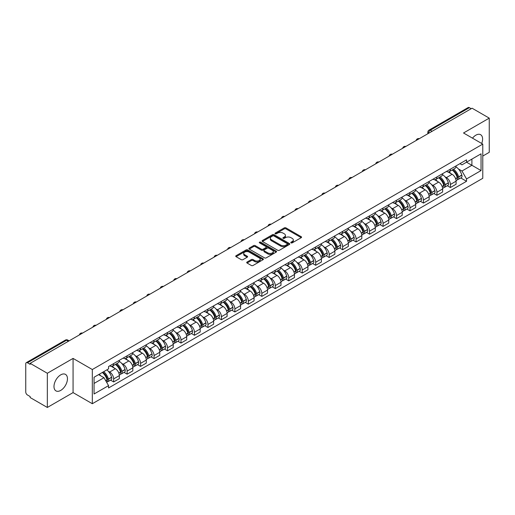<?xml version="1.0" encoding="UTF-8"?>
<svg xmlns="http://www.w3.org/2000/svg" width="515" height="515" viewBox="0 0 515 515"><rect width="100%" height="100%" fill="white"/><g stroke="black" fill="none" stroke-linecap="round" stroke-linejoin="round"><path stroke-width="0.77" d="M291.026 242.868A0.837 0.483 0 0 0 292.211 242.868L301.217 237.673A1.197 0.689 0 0 0 301.571 237.183A1.197 0.689 0 0 0 301.217 236.694L285.96 227.881A1.197 0.689 0 0 0 284.267 227.881L275.261 233.083A0.837 0.483 0 0 0 275.016 233.424A0.837 0.483 0 0 0 275.261 233.765A0.837 0.483 0 0 0 276.446 233.765L277.611 233.095A3.837 2.215 0 0 1 283.038 233.095L284.312 233.829A3.837 2.215 0 0 1 285.432 235.394A3.837 2.215 0 0 1 284.312 236.958L283.147 237.634A0.837 0.483 0 0 0 282.896 237.975A0.837 0.483 0 0 0 283.147 238.316A0.837 0.483 0 0 0 284.332 238.316L285.497 237.647A3.837 2.215 0 0 1 290.917 237.647L292.192 238.381A3.837 2.215 0 0 1 293.312 239.945A3.837 2.215 0 0 1 292.192 241.509L291.026 242.185A0.837 0.483 0 0 0 290.782 242.526A0.837 0.483 0 0 0 291.026 242.868L291.026 242.185M60.718 390.415A9.528 5.498 120 0 0 66.944 382.021A9.528 5.498 120 0 0 65.482 374.386A9.528 5.498 120 0 0 60.718 374.862A9.528 5.498 120 0 0 54.5 383.25A9.528 5.498 120 0 0 55.955 390.885A9.528 5.498 120 0 0 60.718 390.415M481.699 143.479A9.528 5.498 120 0 0 480.63 134.705A9.528 5.498 120 0 0 475.866 135.175A9.528 5.498 120 0 0 472.5 138.168M247.058 262.038A1.197 0.689 0 0 0 246.711 262.528A1.197 0.689 0 0 0 247.058 263.017L251.339 265.489A1.197 0.689 0 0 0 253.032 265.489L263.036 259.715A1.197 0.689 0 0 0 263.39 259.225A1.197 0.689 0 0 0 263.036 258.736L247.779 249.93A1.197 0.689 0 0 0 246.086 249.93L236.082 255.704A1.197 0.689 0 0 0 235.735 256.193A1.197 0.689 0 0 0 236.082 256.682L241.252 259.663A1.197 0.689 0 0 0 242.951 259.663L247.232 257.191A1.197 0.689 0 0 0 247.58 256.702A1.197 0.689 0 0 0 247.232 256.213L244.664 254.732A3.206 1.854 0 0 1 243.724 253.425A3.206 1.854 0 0 1 245.707 251.713A3.206 1.854 0 0 1 249.202 252.118L259.245 257.918A3.206 1.854 0 0 1 260.184 259.225A3.206 1.854 0 0 1 258.202 260.931A3.206 1.854 0 0 1 254.706 260.532L253.032 259.566A1.197 0.689 0 0 0 251.339 259.566L247.058 262.038L247.058 263.017M92.32 369.525L73.066 358.408L47.335 373.266L30.153 363.345L472.068 108.208L489.25 118.128L463.519 132.986L482.774 144.097L92.32 369.525L92.32 403.721L482.774 178.299L482.774 144.097M277.701 250.271A1.197 0.689 0 0 0 279.394 250.271L289.398 244.496A1.197 0.689 0 0 0 289.745 244.007A1.197 0.689 0 0 0 289.398 243.518L274.141 234.711A1.197 0.689 0 0 0 272.441 234.711L262.444 240.486A1.197 0.689 0 0 0 262.09 240.975A1.197 0.689 0 0 0 262.444 241.464L277.701 250.271M259.856 243.048A0.837 0.483 0 0 1 260.706 243.17L260.706 242.172L276.214 251.127A1.197 0.689 0 0 1 276.568 251.616A1.197 0.689 0 0 1 276.214 252.105L266.216 257.88A1.197 0.689 0 0 1 264.517 257.88L249.266 249.073L249.266 248.095A1.197 0.689 0 0 0 248.912 248.584A1.197 0.689 0 0 0 249.266 249.073M249.266 248.095L253.541 245.623A1.197 0.689 0 0 1 255.24 245.623L261.427 249.196A1.197 0.689 0 0 0 263.12 249.196L265.959 247.554A1.197 0.689 0 0 0 266.313 247.065A1.197 0.689 0 0 0 265.959 246.576L259.521 242.855A0.837 0.483 0 0 1 259.27 242.514A0.837 0.483 0 0 1 259.792 242.069A0.837 0.483 0 0 1 260.706 242.172M47.335 373.266L47.335 407.462L30.153 397.541L30.153 396.544L27.475 394.999A2.44 1.41 -120 0 1 25.75 392.012L25.75 363.79A2.44 1.41 -120 0 1 26.259 362.676L65.373 340.093A2.44 1.41 60 0 1 66.59 340.215L27.475 362.798A2.44 1.41 -120 0 0 26.259 362.676M482.774 156.064L489.25 152.324L489.25 118.128M47.335 407.462L73.066 392.604L92.32 403.721M30.153 363.345L30.153 364.343L27.475 362.798M432.091 131.286L430.276 130.244A2.44 1.41 60 0 0 429.053 130.121L468.167 107.538A2.44 1.41 60 0 1 469.39 107.661L430.276 130.244A2.44 1.41 120 0 0 428.551 133.231L428.551 133.334M471.206 108.704L469.39 107.661M450.393 169.178A5.62 3.245 60 0 1 449.235 171.695L454.932 168.405A5.62 3.245 -120 0 0 456.09 165.888M444.986 176.767L446.421 177.598A5.62 3.245 60 0 1 450.393 184.479L456.09 181.19A5.62 3.245 -120 0 0 452.119 174.308L448.044 171.952M456.09 181.19L456.09 184.228L450.393 187.518L447.303 185.735M449.235 171.695A5.62 3.245 60 0 1 446.466 171.444M450.393 184.479L450.393 187.518M436.926 176.954A5.62 3.245 60 0 1 435.761 179.471L441.458 176.182A5.62 3.245 -120 0 0 442.623 173.664M433.836 193.511L436.926 195.294L442.623 192.005L442.623 188.966A5.62 3.245 -120 0 0 438.651 182.085L434.57 179.729M435.761 179.471A5.62 3.245 60 0 1 432.999 179.22M431.519 184.544L432.954 185.374A5.62 3.245 60 0 1 436.926 192.256L436.926 195.294M423.452 184.731A5.62 3.245 60 0 1 422.294 187.248L427.991 183.958A5.62 3.245 -120 0 0 429.156 181.441M420.362 201.288L423.452 203.071L429.156 199.781L429.156 196.743A5.62 3.245 -120 0 0 425.184 189.861L421.103 187.505M422.294 187.248A5.62 3.245 60 0 1 419.525 186.997M418.045 192.327L419.48 193.151A5.62 3.245 60 0 1 423.452 200.032L423.452 203.071M409.985 192.507A5.62 3.245 60 0 1 408.82 195.024L414.524 191.734A5.62 3.245 -120 0 0 415.682 189.217M406.895 209.064L409.985 210.847L415.682 207.558L415.682 204.519A5.62 3.245 -120 0 0 411.71 197.638L407.635 195.288M408.82 195.024A5.62 3.245 60 0 1 406.058 194.773M404.578 200.103L406.013 200.927A5.62 3.245 60 0 1 409.985 207.809L409.985 210.847M396.518 200.284A5.62 3.245 60 0 1 395.353 202.801L401.05 199.511A5.62 3.245 -120 0 0 402.215 196.994M393.428 216.841L396.518 218.624L402.215 215.334L402.215 212.296A5.62 3.245 -120 0 0 398.243 205.414L394.162 203.065M395.353 202.801A5.62 3.245 60 0 1 392.585 202.549M391.104 207.88L392.546 208.704A5.62 3.245 60 0 1 396.518 215.585L396.518 218.624M383.044 208.06A5.62 3.245 60 0 1 381.885 210.577L387.583 207.288A5.62 3.245 -120 0 0 388.741 204.77M379.954 224.617L383.044 226.407L388.741 223.111L388.741 220.072A5.62 3.245 -120 0 0 384.769 213.191L380.694 210.841M381.885 210.577A5.62 3.245 60 0 1 379.117 210.326M377.637 215.656L379.072 216.48A5.62 3.245 60 0 1 383.044 223.362L383.044 226.407M369.577 215.837A5.62 3.245 60 0 1 368.412 218.354L374.109 215.064A5.62 3.245 -120 0 0 375.274 212.547M366.487 232.394L369.577 234.183L375.274 230.887L375.274 227.849A5.62 3.245 -120 0 0 371.302 220.967L367.221 218.618M368.412 218.354A5.62 3.245 60 0 1 365.65 218.103M364.169 223.433L365.605 224.263A5.62 3.245 60 0 1 369.577 231.138L369.577 234.183M356.103 223.613A5.62 3.245 60 0 1 354.944 226.136L360.642 222.841A5.62 3.245 -120 0 0 361.807 220.323M353.013 240.17L356.103 241.96L361.807 238.67L361.807 235.625A5.62 3.245 -120 0 0 357.835 228.744L353.754 226.394M354.944 226.136A5.62 3.245 60 0 1 352.176 225.879M350.696 231.209L352.131 232.04A5.62 3.245 60 0 1 356.103 238.915L356.103 241.96M342.636 231.39A5.62 3.245 60 0 1 341.471 233.913L347.174 230.617A5.62 3.245 -120 0 0 348.333 228.1M339.546 247.947L342.636 249.736L348.333 246.447L348.333 243.402A5.62 3.245 -120 0 0 344.361 236.527L340.286 234.171M341.471 233.913A5.62 3.245 60 0 1 338.709 233.655M337.228 238.986L338.664 239.816A5.62 3.245 60 0 1 342.636 246.691L342.636 249.736M329.169 239.166A5.62 3.245 60 0 1 328.004 241.69L333.701 238.4A5.62 3.245 -120 0 0 334.866 235.876M326.079 255.73L329.169 257.513L334.866 254.223L334.866 251.178A5.62 3.245 -120 0 0 330.894 244.303L326.813 241.947M328.004 241.69A5.62 3.245 60 0 1 325.235 241.432M323.755 246.762L325.197 247.593A5.62 3.245 60 0 1 329.169 254.468L329.169 257.513M315.695 246.943A5.62 3.245 60 0 1 314.536 249.466L320.233 246.176A5.62 3.245 -120 0 0 321.392 243.653M312.605 263.506L315.695 265.289L321.392 262L321.392 258.955A5.62 3.245 -120 0 0 317.42 252.08L313.345 249.724M314.536 249.466A5.62 3.245 60 0 1 311.768 249.209M310.288 254.539L311.723 255.369A5.62 3.245 60 0 1 315.695 262.244L315.695 265.289M302.228 254.719A5.62 3.245 60 0 1 301.063 257.243L306.76 253.953A5.62 3.245 -120 0 0 307.925 251.429M299.138 271.283L302.228 273.066L307.925 269.776L307.925 266.731A5.62 3.245 -120 0 0 303.953 259.856L299.872 257.5M301.063 257.243A5.62 3.245 60 0 1 298.301 256.985M296.82 262.315L298.256 263.146A5.62 3.245 60 0 1 302.228 270.021L302.228 273.066M288.754 262.495A5.62 3.245 60 0 1 287.595 265.019L293.293 261.729A5.62 3.245 -120 0 0 294.458 259.206M285.664 279.059L288.754 280.842L294.458 277.553L294.458 274.508A5.62 3.245 -120 0 0 290.486 267.633L286.404 265.276M287.595 265.019A5.62 3.245 60 0 1 284.827 264.762M283.347 270.092L284.782 270.922A5.62 3.245 60 0 1 288.754 277.797L288.754 280.842M275.287 270.272A5.62 3.245 60 0 1 274.122 272.796L279.825 269.506A5.62 3.245 -120 0 0 280.984 266.982M272.197 286.836L275.287 288.619L280.984 285.329L280.984 282.284A5.62 3.245 -120 0 0 277.012 275.409L272.937 273.053M274.122 272.796A5.62 3.245 60 0 1 271.36 272.538M269.879 277.868L271.315 278.699A5.62 3.245 60 0 1 275.287 285.574L275.287 288.619M261.82 278.049A5.62 3.245 60 0 1 260.654 280.572L266.352 277.282A5.62 3.245 -120 0 0 267.517 274.759M258.73 294.612L261.82 296.395L267.517 293.106L267.517 290.061A5.62 3.245 -120 0 0 263.545 283.186L259.463 280.83M260.654 280.572A5.62 3.245 60 0 1 257.886 280.315M256.406 285.645L257.848 286.475A5.62 3.245 60 0 1 261.82 293.35L261.82 296.395M248.346 285.825A5.62 3.245 60 0 1 247.187 288.349L252.884 285.059A5.62 3.245 -120 0 0 254.043 282.535M245.256 302.389L248.346 304.172L254.043 300.882L254.043 297.837A5.62 3.245 -120 0 0 250.071 290.962L245.996 288.606M247.187 288.349A5.62 3.245 60 0 1 244.419 288.091M242.938 293.421L244.374 294.252A5.62 3.245 60 0 1 248.346 301.133L248.346 304.172M234.879 293.601A5.62 3.245 60 0 1 233.713 296.125L239.411 292.835A5.62 3.245 -120 0 0 240.576 290.312M231.789 310.165L234.879 311.948L240.576 308.659L240.576 305.614A5.62 3.245 -120 0 0 236.604 298.739L232.523 296.382M233.713 296.125A5.62 3.245 60 0 1 230.952 295.868M229.471 301.198L230.907 302.028A5.62 3.245 60 0 1 234.879 308.91L234.879 311.948M221.405 301.378A5.62 3.245 60 0 1 220.246 303.901L225.943 300.612A5.62 3.245 -120 0 0 227.109 298.088M218.315 317.942L221.405 319.725L227.109 316.435L227.109 313.39A5.62 3.245 -120 0 0 223.137 306.515L219.055 304.159M220.246 303.901A5.62 3.245 60 0 1 217.478 303.65M215.997 308.974L217.433 309.805A5.62 3.245 60 0 1 221.405 316.686L221.405 319.725M207.938 309.155A5.62 3.245 60 0 1 206.773 311.678L212.476 308.388A5.62 3.245 -120 0 0 213.635 305.865M204.848 325.718L207.938 327.501L213.635 324.212L213.635 321.173A5.62 3.245 -120 0 0 209.663 314.292L205.588 311.936M206.773 311.678A5.62 3.245 60 0 1 204.011 311.427M202.53 316.751L203.966 317.581A5.62 3.245 60 0 1 207.938 324.463L207.938 327.501M194.47 316.931A5.62 3.245 60 0 1 193.305 319.455L199.002 316.165A5.62 3.245 -120 0 0 200.168 313.641M191.38 333.495L194.47 335.278L200.168 331.988L200.168 328.95A5.62 3.245 -120 0 0 196.196 322.068L192.114 319.712M193.305 319.455A5.62 3.245 60 0 1 190.537 319.203M189.057 324.527L190.499 325.358A5.62 3.245 60 0 1 194.47 332.239L194.47 335.278M180.997 324.707A5.62 3.245 60 0 1 179.838 327.231L185.535 323.941A5.62 3.245 -120 0 0 186.694 321.418M177.907 341.271L180.997 343.054L186.694 339.765L186.694 336.726A5.62 3.245 -120 0 0 182.728 329.845L178.647 327.489M179.838 327.231A5.62 3.245 60 0 1 177.07 326.98M175.589 332.304L177.025 333.134A5.62 3.245 60 0 1 180.997 340.016L180.997 343.054M167.53 332.484A5.62 3.245 60 0 1 166.364 335.007L172.061 331.718A5.62 3.245 -120 0 0 173.227 329.194M164.44 349.048L167.53 350.831L173.227 347.541L173.227 344.503A5.62 3.245 -120 0 0 169.255 337.621L165.173 335.265M166.364 335.007A5.62 3.245 60 0 1 163.603 334.756M162.122 340.08L163.558 340.911A5.62 3.245 60 0 1 167.53 347.792L167.53 350.831M154.056 340.26A5.62 3.245 60 0 1 152.897 342.784L158.594 339.494A5.62 3.245 -120 0 0 159.759 336.971M150.966 356.824L154.056 358.607L159.759 355.318L159.759 352.279A5.62 3.245 -120 0 0 155.788 345.398L151.706 343.042M152.897 342.784A5.62 3.245 60 0 1 150.129 342.533M148.648 347.857L150.084 348.687A5.62 3.245 60 0 1 154.056 355.569L154.056 358.607M140.589 348.037A5.62 3.245 60 0 1 139.423 350.56L145.127 347.271A5.62 3.245 -120 0 0 146.286 344.747M137.499 364.601L140.589 366.384L146.286 363.094L146.286 360.056A5.62 3.245 -120 0 0 142.314 353.174L138.239 350.818M139.423 350.56A5.62 3.245 60 0 1 136.662 350.309M135.181 355.633L136.617 356.464A5.62 3.245 60 0 1 140.589 363.345L140.589 366.384M127.121 355.814A5.62 3.245 60 0 1 125.956 358.337L131.653 355.047A5.62 3.245 -120 0 0 132.819 352.524M124.031 372.377L127.121 374.16L132.819 370.871L132.819 367.832A5.62 3.245 -120 0 0 128.847 360.951L124.765 358.594M125.956 358.337A5.62 3.245 60 0 1 123.188 358.086M121.707 363.41L123.149 364.24A5.62 3.245 60 0 1 127.121 371.122L127.121 374.16M113.648 363.59A5.62 3.245 60 0 1 112.489 366.114L118.186 362.824A5.62 3.245 -120 0 0 119.345 360.3M110.558 380.154L113.648 381.937L119.345 378.647L119.345 375.609A5.62 3.245 -120 0 0 115.379 368.727L111.298 366.371M112.489 366.114A5.62 3.245 60 0 1 109.721 365.862M108.24 371.186L109.676 372.017A5.62 3.245 60 0 1 113.648 378.898L113.648 381.937M459.934 163.667L461.968 164.839L481.049 153.818L471.894 159.103L471.894 165.289L461.968 171.019L458.453 168.991M94.052 383.437L103.979 377.701L108.556 385.626L94.052 394.001L94.052 377.25L108.556 368.875L108.556 366.532L466.539 159.85L466.539 162.193L481.049 170.568L466.539 178.943L461.968 171.019M481.049 153.818L481.049 170.568M108.556 385.626L108.556 387.969L466.539 181.286L466.539 178.943M73.066 358.408L73.066 392.604M103.979 377.701L98.623 374.611M460.777 177.958L466.539 181.286M291.361 242.99L292.192 242.507A3.837 2.215 0 0 0 293.312 240.943L293.312 239.945M285.432 235.394L285.432 236.391A3.837 2.215 0 0 1 284.312 237.956L283.482 238.439M301.217 236.694L301.217 237.673L285.96 228.879A1.197 0.689 0 0 0 284.267 228.879L275.596 233.887M289.379 244.503L274.141 235.709A1.197 0.689 0 0 0 272.441 235.709L262.457 241.471L262.444 240.486M287.273 244.348A0.837 0.483 0 0 0 287.524 244.007A0.837 0.483 0 0 0 287.273 243.666L273.883 235.934A0.837 0.483 0 0 0 272.699 235.934L271.469 236.643A3.837 2.215 0 0 0 270.343 238.207A3.837 2.215 0 0 0 271.469 239.771L280.624 245.056A3.837 2.215 0 0 0 286.044 245.056L287.273 244.348L287.273 245.346A0.837 0.483 0 0 0 287.524 245.005L287.524 244.007M270.343 238.207L270.343 239.205A3.837 2.215 0 0 0 271.469 240.769L271.469 239.771M287.273 245.346L286.044 246.054A3.837 2.215 0 0 1 280.624 246.054L271.469 240.769M249.279 249.08L253.541 246.621L253.541 245.623M266.313 247.065L266.313 248.063A1.197 0.689 0 0 1 265.959 248.552L263.12 250.187A1.197 0.689 0 0 1 261.427 250.187L255.24 246.621A1.197 0.689 0 0 0 253.541 246.621M260.706 243.17L276.201 252.112M267.845 252.897A3.206 1.854 0 0 0 271.341 253.303A3.206 1.854 0 0 0 273.317 251.59A3.206 1.854 0 0 0 272.384 250.284L268.843 248.236A1.197 0.689 0 0 0 267.15 248.236L264.304 249.878A1.197 0.689 0 0 0 263.957 250.367A1.197 0.689 0 0 0 264.304 250.857L267.845 252.897L267.845 253.895A3.206 1.854 0 0 0 271.341 254.301A3.206 1.854 0 0 0 273.317 252.588L273.317 251.59M263.957 250.367L263.957 251.365A1.197 0.689 0 0 0 264.304 251.854L264.304 250.857M267.845 253.895L264.304 251.854M260.184 259.225L260.184 260.223A3.206 1.854 0 0 1 258.202 261.929A3.206 1.854 0 0 1 254.706 261.53L253.032 260.564A1.197 0.689 0 0 0 251.339 260.564L247.078 263.023M243.724 253.425L243.724 254.423A3.206 1.854 0 0 0 244.664 255.73L244.664 254.732M247.213 257.204L244.664 255.73M263.036 258.736L263.036 259.715L247.779 250.927A1.197 0.689 0 0 0 246.086 250.927L236.102 256.689L236.082 255.704M452.518 169.802A7.693 4.442 60 0 1 452.556 169.821A7.693 4.442 60 0 1 457.616 176.729L457.661 176.883A1.494 0.863 60 0 1 457.423 178.061A1.494 0.863 60 0 1 457.391 178.081M452.176 169.995A9.283 5.356 60 0 1 457.275 177.649L457.326 177.81A3.084 1.783 60 0 1 456.837 180.231L456.071 180.675M457.365 179.548A3.084 1.783 -120 0 0 458.215 179.432A3.084 1.783 -120 0 0 458.704 177.012L458.659 176.857A9.283 5.356 -120 0 0 453.56 169.197M455.975 166.873A9.283 5.356 60 0 1 461.813 175.036L461.858 175.197A3.084 1.783 60 0 1 461.369 177.617L458.215 179.432M449.016 171.804A9.283 5.356 60 0 1 450.953 173.632M455.466 173.645L456.644 174.328M439.044 177.578A7.693 4.442 60 0 1 439.083 177.598A7.693 4.442 60 0 1 444.142 184.505L444.194 184.66A1.494 0.863 60 0 1 443.956 185.838A1.494 0.863 60 0 1 443.924 185.857M438.709 177.772A9.283 5.356 60 0 1 443.808 185.432L443.853 185.587A3.084 1.783 60 0 1 443.364 188.007L442.597 188.451M443.891 187.325A3.084 1.783 -120 0 0 444.748 187.209A3.084 1.783 -120 0 0 445.237 184.788L445.192 184.634A9.283 5.356 -120 0 0 440.087 176.973M442.507 174.649A9.283 5.356 60 0 1 448.34 182.812L448.385 182.973A3.084 1.783 60 0 1 447.902 185.394L444.748 187.209M435.542 179.581A9.283 5.356 60 0 1 437.48 181.409M441.992 181.422L443.177 182.104M425.577 185.355A7.693 4.442 60 0 1 425.615 185.374A7.693 4.442 60 0 1 430.675 192.282L430.72 192.436A1.494 0.863 60 0 1 430.482 193.614A1.494 0.863 60 0 1 430.45 193.634M425.236 185.548A9.283 5.356 60 0 1 430.34 193.209L430.385 193.363A3.084 1.783 60 0 1 429.896 195.784L429.13 196.228M430.424 195.101A3.084 1.783 -120 0 0 431.28 194.985A3.084 1.783 -120 0 0 431.763 192.565L431.718 192.41A9.283 5.356 -120 0 0 426.62 184.75M429.04 182.426A9.283 5.356 60 0 1 434.872 190.589L434.918 190.75A3.084 1.783 60 0 1 434.428 193.17L431.28 194.985M422.075 187.357A9.283 5.356 60 0 1 424.012 189.185M428.525 189.198L429.71 189.881M412.103 193.131A7.693 4.442 60 0 1 412.142 193.151A7.693 4.442 60 0 1 417.208 200.058L417.253 200.219A1.494 0.863 60 0 1 417.015 201.391A1.494 0.863 60 0 1 416.983 201.41M411.768 193.325A9.283 5.356 60 0 1 416.867 200.985L416.912 201.14A3.084 1.783 60 0 1 416.429 203.56L415.663 204.004M416.957 202.878A3.084 1.783 -120 0 0 417.807 202.768A3.084 1.783 -120 0 0 418.296 200.341L418.251 200.187A9.283 5.356 -120 0 0 413.152 192.526M415.566 190.202A9.283 5.356 60 0 1 421.399 198.365L421.45 198.526A3.084 1.783 60 0 1 420.961 200.947L417.807 202.768M408.601 195.134A9.283 5.356 60 0 1 410.539 196.962M415.051 196.975L416.236 197.657M398.636 200.908A7.693 4.442 60 0 1 398.674 200.927A7.693 4.442 60 0 1 403.734 207.835L403.779 207.996A1.494 0.863 60 0 1 403.548 209.167A1.494 0.863 60 0 1 403.509 209.187M398.301 201.101A9.283 5.356 60 0 1 403.4 208.762L403.445 208.916A3.084 1.783 60 0 1 402.955 211.337L402.189 211.781M403.483 210.661A3.084 1.783 -120 0 0 404.339 210.545A3.084 1.783 -120 0 0 404.829 208.118L404.784 207.963A9.283 5.356 -120 0 0 399.679 200.303M402.099 197.979A9.283 5.356 60 0 1 407.931 206.142L407.977 206.303A3.084 1.783 60 0 1 407.487 208.723L404.339 210.545M395.134 202.91A9.283 5.356 60 0 1 397.071 204.738M401.584 204.751L402.769 205.434M385.169 208.684A7.693 4.442 60 0 1 385.207 208.704A7.693 4.442 60 0 1 390.267 215.611L390.312 215.772A1.494 0.863 60 0 1 390.074 216.944A1.494 0.863 60 0 1 390.042 216.963M384.827 208.878A9.283 5.356 60 0 1 389.932 216.538L389.977 216.693A3.084 1.783 60 0 1 389.488 219.113L388.722 219.557M390.016 218.437A3.084 1.783 -120 0 0 390.866 218.321A3.084 1.783 -120 0 0 391.355 215.901L391.31 215.74A9.283 5.356 -120 0 0 386.211 208.079M388.625 205.755A9.283 5.356 60 0 1 394.464 213.918L394.509 214.079A3.084 1.783 60 0 1 394.02 216.5L390.866 218.321M381.667 210.686A9.283 5.356 60 0 1 383.604 212.515M388.117 212.528L389.295 213.216M371.695 216.461A7.693 4.442 60 0 1 371.733 216.48A7.693 4.442 60 0 1 376.793 223.388L376.845 223.549A1.494 0.863 60 0 1 376.607 224.72A1.494 0.863 60 0 1 376.574 224.74M371.36 216.654A9.283 5.356 60 0 1 376.459 224.315L376.504 224.469A3.084 1.783 60 0 1 376.014 226.896L375.248 227.334M376.542 226.214A3.084 1.783 -120 0 0 377.398 226.098A3.084 1.783 -120 0 0 377.888 223.677L377.843 223.516A9.283 5.356 -120 0 0 372.738 215.856M375.158 213.532A9.283 5.356 60 0 1 380.991 221.695L381.036 221.856A3.084 1.783 60 0 1 380.553 224.276L377.398 226.098M368.193 218.463A9.283 5.356 60 0 1 370.131 220.291M374.643 220.304L375.828 220.993M358.228 224.237A7.693 4.442 60 0 1 358.266 224.263A7.693 4.442 60 0 1 363.326 231.164L363.371 231.325A1.494 0.863 60 0 1 363.133 232.497A1.494 0.863 60 0 1 363.101 232.516M357.886 224.431A9.283 5.356 60 0 1 362.991 232.091L363.036 232.246A3.084 1.783 60 0 1 362.547 234.673L361.781 235.11M363.075 233.99A3.084 1.783 -120 0 0 363.931 233.874A3.084 1.783 -120 0 0 364.414 231.454L364.369 231.293A9.283 5.356 -120 0 0 359.27 223.632M361.691 221.308A9.283 5.356 60 0 1 367.523 229.471L367.568 229.632A3.084 1.783 60 0 1 367.079 232.053L363.931 233.874M354.726 226.24A9.283 5.356 60 0 1 356.663 228.068M361.176 228.081L362.36 228.769M344.754 232.014A7.693 4.442 60 0 1 344.793 232.04A7.693 4.442 60 0 1 349.859 238.941L349.904 239.102A1.494 0.863 60 0 1 349.666 240.273A1.494 0.863 60 0 1 349.634 240.293M344.419 232.207A9.283 5.356 60 0 1 349.518 239.868L349.563 240.029A3.084 1.783 60 0 1 349.08 242.449L348.314 242.887M349.608 241.767A3.084 1.783 -120 0 0 350.457 241.651A3.084 1.783 -120 0 0 350.947 239.23L350.902 239.069A9.283 5.356 -120 0 0 345.803 231.409M348.217 229.085A9.283 5.356 60 0 1 354.05 237.248L354.101 237.409A3.084 1.783 60 0 1 353.612 239.829L350.457 241.651M341.252 234.016A9.283 5.356 60 0 1 343.19 235.851M347.702 235.864L348.887 236.546M331.287 239.79A7.693 4.442 60 0 1 331.325 239.816A7.693 4.442 60 0 1 336.385 246.717L336.43 246.878A1.494 0.863 60 0 1 336.198 248.05A1.494 0.863 60 0 1 336.16 248.069M330.952 239.984A9.283 5.356 60 0 1 336.05 247.644L336.095 247.805A3.084 1.783 60 0 1 335.606 250.226L334.84 250.663M336.134 249.543A3.084 1.783 -120 0 0 336.99 249.427A3.084 1.783 -120 0 0 337.48 247.007L337.434 246.846A9.283 5.356 -120 0 0 332.33 239.185M334.75 236.861A9.283 5.356 60 0 1 340.582 245.024L340.627 245.185A3.084 1.783 60 0 1 340.138 247.606L336.99 249.427M327.785 241.793A9.283 5.356 60 0 1 329.722 243.627M334.235 243.64L335.42 244.322M317.819 247.567A7.693 4.442 60 0 1 317.858 247.593A7.693 4.442 60 0 1 322.918 254.494L322.963 254.655A1.494 0.863 60 0 1 322.725 255.826A1.494 0.863 60 0 1 322.693 255.846M317.478 247.76A9.283 5.356 60 0 1 322.583 255.421L322.628 255.582A3.084 1.783 60 0 1 322.139 258.002L321.373 258.44M322.667 257.32A3.084 1.783 -120 0 0 323.517 257.204A3.084 1.783 -120 0 0 324.006 254.783L323.961 254.622A9.283 5.356 -120 0 0 318.862 246.962M321.276 244.638A9.283 5.356 60 0 1 327.115 252.801L327.16 252.962A3.084 1.783 60 0 1 326.671 255.382L323.517 257.204M314.317 249.569A9.283 5.356 60 0 1 316.255 251.404M320.768 251.417L321.946 252.099M304.346 255.343A7.693 4.442 60 0 1 304.384 255.369A7.693 4.442 60 0 1 309.444 262.27L309.496 262.431A1.494 0.863 60 0 1 309.257 263.603A1.494 0.863 60 0 1 309.225 263.622M304.011 255.537A9.283 5.356 60 0 1 309.109 263.197L309.155 263.358A3.084 1.783 60 0 1 308.665 265.779L307.899 266.216M309.193 265.096A3.084 1.783 -120 0 0 310.049 264.98A3.084 1.783 -120 0 0 310.539 262.56L310.494 262.399A9.283 5.356 -120 0 0 305.389 254.738M307.809 252.414A9.283 5.356 60 0 1 313.641 260.577L313.687 260.738A3.084 1.783 60 0 1 313.204 263.159L310.049 264.98M300.844 257.346A9.283 5.356 60 0 1 302.781 259.18M307.294 259.193L308.479 259.875M290.878 263.12A7.693 4.442 60 0 1 290.917 263.146A7.693 4.442 60 0 1 295.977 270.047L296.022 270.208A1.494 0.863 60 0 1 295.784 271.379A1.494 0.863 60 0 1 295.752 271.399M290.537 263.313A9.283 5.356 60 0 1 295.642 270.974L295.687 271.135A3.084 1.783 60 0 1 295.198 273.555L294.432 273.993M295.726 272.873A3.084 1.783 -120 0 0 296.582 272.757A3.084 1.783 -120 0 0 297.065 270.336L297.02 270.175A9.283 5.356 -120 0 0 291.921 262.521M294.342 260.191A9.283 5.356 60 0 1 300.174 268.354L300.219 268.515A3.084 1.783 60 0 1 299.73 270.935L296.582 272.757M287.376 265.122A9.283 5.356 60 0 1 289.314 266.957M293.827 266.97L295.011 267.652M277.405 270.896A7.693 4.442 60 0 1 277.443 270.922A7.693 4.442 60 0 1 282.51 277.823L282.555 277.984A1.494 0.863 60 0 1 282.317 279.156A1.494 0.863 60 0 1 282.284 279.175M277.07 271.09A9.283 5.356 60 0 1 282.168 278.75L282.214 278.911A3.084 1.783 60 0 1 281.731 281.332L280.965 281.776M282.259 280.649A3.084 1.783 -120 0 0 283.108 280.533A3.084 1.783 -120 0 0 283.598 278.113L283.553 277.952A9.283 5.356 -120 0 0 278.454 270.298M280.868 267.967A9.283 5.356 60 0 1 286.701 276.13L286.752 276.291A3.084 1.783 60 0 1 286.263 278.712L283.108 280.533M273.903 272.905A9.283 5.356 60 0 1 275.84 274.733M280.353 274.746L281.538 275.428M263.938 278.673A7.693 4.442 60 0 1 263.976 278.699A7.693 4.442 60 0 1 269.036 285.6L269.081 285.761A1.494 0.863 60 0 1 268.849 286.932A1.494 0.863 60 0 1 268.811 286.952M263.603 278.873A9.283 5.356 60 0 1 268.701 286.527L268.746 286.688A3.084 1.783 60 0 1 268.257 289.108L267.491 289.552M268.785 288.426A3.084 1.783 -120 0 0 269.641 288.31A3.084 1.783 -120 0 0 270.13 285.889L270.085 285.728A9.283 5.356 -120 0 0 264.98 278.074M267.401 275.744A9.283 5.356 60 0 1 273.233 283.907L273.278 284.068A3.084 1.783 60 0 1 272.789 286.488L269.641 288.31M260.436 280.681A9.283 5.356 60 0 1 262.373 282.51M266.886 282.523L268.07 283.205M250.47 286.449A7.693 4.442 60 0 1 250.509 286.475A7.693 4.442 60 0 1 255.569 293.376L255.614 293.537A1.494 0.863 60 0 1 255.376 294.709A1.494 0.863 60 0 1 255.343 294.728M250.129 286.649A9.283 5.356 60 0 1 255.234 294.303L255.279 294.464A3.084 1.783 60 0 1 254.79 296.885L254.024 297.329M255.318 296.202A3.084 1.783 -120 0 0 256.174 296.086A3.084 1.783 -120 0 0 256.657 293.666L256.612 293.505A9.283 5.356 -120 0 0 251.513 285.851M253.927 283.52A9.283 5.356 60 0 1 259.766 291.683L259.811 291.844A3.084 1.783 60 0 1 259.322 294.265L256.174 296.086M246.968 288.458A9.283 5.356 60 0 1 248.906 290.286M253.419 290.299L254.597 290.981M236.997 294.226A7.693 4.442 60 0 1 237.035 294.252A7.693 4.442 60 0 1 242.095 301.153L242.147 301.314A1.494 0.863 60 0 1 241.908 302.485A1.494 0.863 60 0 1 241.876 302.505M236.662 294.426A9.283 5.356 60 0 1 241.76 302.08L241.805 302.241A3.084 1.783 60 0 1 241.316 304.661L240.55 305.105M241.844 303.979A3.084 1.783 -120 0 0 242.7 303.863A3.084 1.783 -120 0 0 243.189 301.442L243.144 301.281A9.283 5.356 -120 0 0 238.039 293.627M240.46 291.297A9.283 5.356 60 0 1 246.292 299.46L246.337 299.621A3.084 1.783 60 0 1 245.855 302.041L242.7 303.863M233.495 296.234A9.283 5.356 60 0 1 235.432 298.063M239.945 298.076L241.129 298.758M223.529 302.002A7.693 4.442 60 0 1 223.568 302.028A7.693 4.442 60 0 1 228.628 308.929L228.673 309.09A1.494 0.863 60 0 1 228.435 310.262A1.494 0.863 60 0 1 228.403 310.281M223.188 302.202A9.283 5.356 60 0 1 228.293 309.856L228.338 310.017A3.084 1.783 60 0 1 227.849 312.438L227.083 312.882M228.377 311.755A3.084 1.783 -120 0 0 229.233 311.639A3.084 1.783 -120 0 0 229.716 309.219L229.671 309.058A9.283 5.356 -120 0 0 224.572 301.404M226.993 299.073A9.283 5.356 60 0 1 232.825 307.243L232.87 307.397A3.084 1.783 60 0 1 232.381 309.818L229.233 311.639M220.027 304.011A9.283 5.356 60 0 1 221.965 305.839M226.478 305.852L227.662 306.534M210.056 309.779A7.693 4.442 60 0 1 210.094 309.805A7.693 4.442 60 0 1 215.161 316.706L215.206 316.867A1.494 0.863 60 0 1 214.967 318.038A1.494 0.863 60 0 1 214.935 318.058M209.721 309.978A9.283 5.356 60 0 1 214.819 317.633L214.864 317.794A3.084 1.783 60 0 1 214.382 320.214L213.616 320.658M214.91 319.532A3.084 1.783 -120 0 0 215.759 319.416A3.084 1.783 -120 0 0 216.249 316.995L216.203 316.834A9.283 5.356 -120 0 0 211.105 309.18M213.519 306.85A9.283 5.356 60 0 1 219.351 315.019L219.403 315.174A3.084 1.783 60 0 1 218.914 317.594L215.759 319.416M206.554 311.787A9.283 5.356 60 0 1 208.491 313.616M213.004 313.629L214.189 314.311M196.588 317.562A7.693 4.442 60 0 1 196.627 317.581A7.693 4.442 60 0 1 201.687 324.482L201.732 324.643A1.494 0.863 60 0 1 201.5 325.821A1.494 0.863 60 0 1 201.462 325.834M196.254 317.755A9.283 5.356 60 0 1 201.352 325.409L201.397 325.57A3.084 1.783 60 0 1 200.908 327.991L200.142 328.435M201.436 327.308A3.084 1.783 -120 0 0 202.292 327.192A3.084 1.783 -120 0 0 202.781 324.772L202.736 324.611A9.283 5.356 -120 0 0 197.631 316.957M200.052 314.626A9.283 5.356 60 0 1 205.884 322.796L205.929 322.95A3.084 1.783 60 0 1 205.44 325.371L202.292 327.192M193.086 319.564A9.283 5.356 60 0 1 195.024 321.392M199.537 321.405L200.721 322.087M183.121 325.338A7.693 4.442 60 0 1 183.16 325.358A7.693 4.442 60 0 1 188.22 332.259L188.265 332.42A1.494 0.863 60 0 1 188.026 333.598A1.494 0.863 60 0 1 187.994 333.611M182.78 325.532A9.283 5.356 60 0 1 187.885 333.186L187.93 333.347A3.084 1.783 60 0 1 187.441 335.767L186.675 336.211M187.969 335.085A3.084 1.783 -120 0 0 188.825 334.969A3.084 1.783 -120 0 0 189.308 332.548L189.263 332.387A9.283 5.356 -120 0 0 184.164 324.733M186.578 322.403A9.283 5.356 60 0 1 192.417 330.572L192.462 330.727A3.084 1.783 60 0 1 191.973 333.147L188.825 334.969M179.619 327.34A9.283 5.356 60 0 1 181.557 329.169M186.07 329.182L187.248 329.864M169.647 333.115A7.693 4.442 60 0 1 169.686 333.134A7.693 4.442 60 0 1 174.746 340.035L174.797 340.196A1.494 0.863 60 0 1 174.559 341.374A1.494 0.863 60 0 1 174.527 341.387M169.313 333.308A9.283 5.356 60 0 1 174.411 340.962L174.456 341.123A3.084 1.783 60 0 1 173.967 343.544L173.201 343.988M174.495 342.861A3.084 1.783 -120 0 0 175.351 342.745A3.084 1.783 -120 0 0 175.84 340.325L175.795 340.164A9.283 5.356 -120 0 0 170.69 332.51M173.111 330.179A9.283 5.356 60 0 1 178.943 338.349L178.988 338.503A3.084 1.783 60 0 1 178.505 340.93L175.351 342.745M166.145 335.117A9.283 5.356 60 0 1 168.083 336.945M172.596 336.958L173.78 337.64M156.18 340.891A7.693 4.442 60 0 1 156.219 340.911A7.693 4.442 60 0 1 161.279 347.812L161.324 347.973A1.494 0.863 60 0 1 161.086 349.151A1.494 0.863 60 0 1 161.053 349.164M155.839 341.085A9.283 5.356 60 0 1 160.944 348.739L160.989 348.9A3.084 1.783 60 0 1 160.5 351.32L159.734 351.764M161.028 350.638A3.084 1.783 -120 0 0 161.884 350.522A3.084 1.783 -120 0 0 162.367 348.101L162.322 347.94A9.283 5.356 -120 0 0 157.223 340.286M159.644 337.956A9.283 5.356 60 0 1 165.476 346.125L165.521 346.28A3.084 1.783 60 0 1 165.032 348.707L161.884 350.522M152.678 342.893A9.283 5.356 60 0 1 154.616 344.722M159.129 344.735L160.313 345.417M142.707 348.668A7.693 4.442 60 0 1 142.745 348.687A7.693 4.442 60 0 1 147.811 355.588L147.857 355.749A1.494 0.863 60 0 1 147.618 356.927A1.494 0.863 60 0 1 147.586 356.94M142.372 348.861A9.283 5.356 60 0 1 147.47 356.515L147.515 356.676A3.084 1.783 60 0 1 147.033 359.097L146.266 359.541M147.56 358.414A3.084 1.783 -120 0 0 148.41 358.298A3.084 1.783 -120 0 0 148.899 355.878L148.854 355.717A9.283 5.356 -120 0 0 143.756 348.063M146.17 345.739A9.283 5.356 60 0 1 152.002 353.902L152.054 354.062A3.084 1.783 60 0 1 151.565 356.483L148.41 358.298M139.205 350.67A9.283 5.356 60 0 1 141.142 352.498M145.655 352.511L146.839 353.193M129.239 356.444A7.693 4.442 60 0 1 129.278 356.464A7.693 4.442 60 0 1 134.338 363.365L134.383 363.526A1.494 0.863 60 0 1 134.151 364.704A1.494 0.863 60 0 1 134.112 364.717M128.905 356.638A9.283 5.356 60 0 1 134.003 364.292L134.048 364.453A3.084 1.783 60 0 1 133.559 366.873L132.793 367.317M134.087 366.191A3.084 1.783 -120 0 0 134.943 366.075A3.084 1.783 -120 0 0 135.432 363.654L135.387 363.493A9.283 5.356 -120 0 0 130.282 355.839M132.703 353.515A9.283 5.356 60 0 1 138.535 361.678L138.58 361.839A3.084 1.783 60 0 1 138.091 364.26L134.943 366.075M125.737 358.446A9.283 5.356 60 0 1 127.675 360.275M132.188 360.288L133.372 360.97M115.772 364.221A7.693 4.442 60 0 1 115.811 364.24A7.693 4.442 60 0 1 120.871 371.148L120.916 371.302A1.494 0.863 60 0 1 120.677 372.48A1.494 0.863 60 0 1 120.645 372.5M115.431 364.414A9.283 5.356 60 0 1 120.536 372.068L120.581 372.229A3.084 1.783 60 0 1 120.092 374.65L119.326 375.094M120.619 373.967A3.084 1.783 -120 0 0 121.476 373.851A3.084 1.783 -120 0 0 121.958 371.431L121.913 371.27A9.283 5.356 -120 0 0 116.815 363.616M119.229 361.292A9.283 5.356 60 0 1 125.068 369.455L125.113 369.615A3.084 1.783 60 0 1 124.624 372.036L121.476 373.851M112.27 366.223A9.283 5.356 60 0 1 114.208 368.051M118.72 368.064L119.898 368.746M102.71 372.248A7.693 4.442 60 0 1 107.397 378.924L107.448 379.079A1.494 0.863 60 0 1 107.21 380.257A1.494 0.863 60 0 1 107.178 380.276M102.324 372.474A9.283 5.356 60 0 1 107.062 379.845L107.107 380.006A3.084 1.783 60 0 1 106.682 382.388M107.146 381.744A3.084 1.783 -120 0 0 108.002 381.628A3.084 1.783 -120 0 0 108.491 379.207L108.446 379.053A9.283 5.356 -120 0 0 103.708 371.676M106.856 369.86A9.283 5.356 60 0 1 111.594 377.231L111.639 377.392A3.084 1.783 60 0 1 111.156 379.812L108.002 381.628M99.17 374.296A9.283 5.356 60 0 1 100.734 375.828M105.247 375.841L106.431 376.523M428.635 133.282L428.551 133.231A2.44 1.41 0 0 1 427.836 132.233L427.836 133.745M127.121 371.122L132.819 367.832M140.589 363.345L146.286 360.056M154.056 355.569L159.759 352.279M167.53 347.792L173.227 344.503M180.997 340.016L186.694 336.726M194.47 332.239L200.168 328.95M207.938 324.463L213.635 321.173M221.405 316.686L227.109 313.39M234.879 308.91L240.576 305.614M248.346 301.133L254.043 297.837M261.82 293.35L267.517 290.061M275.287 285.574L280.984 282.284M288.754 277.797L294.458 274.508M302.228 270.021L307.925 266.731M315.695 262.244L321.392 258.955M329.169 254.468L334.866 251.178M342.636 246.691L348.333 243.402M356.103 238.915L361.807 235.625M369.577 231.138L375.274 227.849M383.044 223.362L388.741 220.072M396.518 215.585L402.215 212.296M409.985 207.809L415.682 204.519M423.452 200.032L429.156 196.743M436.926 192.256L442.623 188.966M113.648 378.898L119.345 375.609M109.676 372.017L115.379 368.727M123.149 364.24L128.847 360.951M136.617 356.464L142.314 353.174M150.084 348.687L155.788 345.398M163.558 340.911L169.255 337.621M177.025 333.134L182.728 329.845M190.499 325.358L196.196 322.068M203.966 317.581L209.663 314.292M217.433 309.805L223.137 306.515M230.907 302.028L236.604 298.739M244.374 294.252L250.071 290.962M257.848 286.475L263.545 283.186M271.315 278.699L277.012 275.409M284.782 270.922L290.486 267.633M298.256 263.146L303.953 259.856M311.723 255.369L317.42 252.08M325.197 247.593L330.894 244.303M338.664 239.816L344.361 236.527M352.131 232.04L357.835 228.744M365.605 224.263L371.302 220.967M379.072 216.48L384.769 213.191M392.546 208.704L398.243 205.414M406.013 200.927L411.71 197.638M419.48 193.151L425.184 189.861M432.954 185.374L438.651 182.085M446.421 177.598L452.119 174.308M419.075 138.805A2.44 1.41 120 0 0 417.993 139.423M405.601 146.582A2.44 1.41 120 0 0 404.526 147.2M392.134 154.358A2.44 1.41 120 0 0 391.052 154.976M378.66 162.135A2.44 1.41 120 0 0 377.585 162.759M365.193 169.911A2.44 1.41 120 0 0 364.118 170.536M351.726 177.688A2.44 1.41 120 0 0 350.644 178.312M338.252 185.464A2.44 1.41 120 0 0 337.177 186.089M324.785 193.241A2.44 1.41 120 0 0 323.703 193.865M311.311 201.017A2.44 1.41 120 0 0 310.236 201.642M297.844 208.794A2.44 1.41 120 0 0 296.769 209.418M284.377 216.57A2.44 1.41 120 0 0 283.295 217.195M270.903 224.347A2.44 1.41 120 0 0 269.828 224.971M257.436 232.123A2.44 1.41 120 0 0 256.354 232.748M243.962 239.9A2.44 1.41 120 0 0 242.887 240.524M230.495 247.676A2.44 1.41 120 0 0 229.42 248.301M217.027 255.453A2.44 1.41 120 0 0 215.946 256.077M203.554 263.229A2.44 1.41 120 0 0 202.479 263.854M190.087 271.006A2.44 1.41 120 0 0 189.005 271.63M176.613 278.782A2.44 1.41 120 0 0 175.538 279.407M163.146 286.559A2.44 1.41 120 0 0 162.071 287.183M149.678 294.335A2.44 1.41 120 0 0 148.597 294.96M136.205 302.112A2.44 1.41 120 0 0 135.13 302.736M122.737 309.888A2.44 1.41 120 0 0 121.656 310.513M109.264 317.671A2.44 1.41 120 0 0 108.189 318.289M95.796 325.448A2.44 1.41 120 0 0 94.721 326.066M82.329 333.224A2.44 1.41 120 0 0 81.248 333.842M68.405 341.258L66.59 340.215A2.44 1.41 120 0 1 67.813 340.093A2.44 2.44 0 0 0 65.373 340.093M292.192 242.507L292.192 241.509M283.147 238.316L283.147 237.634M284.312 237.956L284.312 236.958M275.261 233.765L275.261 233.083M284.267 228.879L284.267 227.881M285.96 228.879L285.96 227.881M272.441 235.709L272.441 234.711M274.141 235.709L274.141 234.711M289.398 244.496L289.398 243.518M280.624 246.054L280.624 245.056M286.044 246.054L286.044 245.056M255.24 246.621L255.24 245.623M261.427 250.187L261.427 249.196M263.12 250.187L263.12 249.196M265.959 248.552L265.959 247.554M276.214 252.105L276.214 251.127M251.339 260.564L251.339 259.566M253.032 260.564L253.032 259.566M254.706 261.53L254.706 260.532M247.232 257.191L247.232 256.213M246.086 250.927L246.086 249.93M247.779 250.927L247.779 249.93M455.633 178.789L457.326 177.81M458.704 177.012L461.858 175.197M458.659 176.857L461.813 175.036M455.575 178.634L457.732 177.372M442.166 186.565L443.853 185.587M445.237 184.788L448.385 182.973M445.192 184.634L448.34 182.812M442.108 186.411L444.265 185.155M428.699 194.342L430.385 193.363M431.763 192.565L434.918 190.75M431.718 192.41L434.872 190.589M430.334 193.196L430.798 192.932M428.641 194.187L430.34 193.209M415.225 202.118L416.912 201.14M418.296 200.341L421.45 198.526M418.251 200.187L421.399 198.365M415.167 201.964L417.324 200.708M401.758 209.895L403.445 208.916M404.829 208.118L407.977 206.303M404.784 207.963L407.931 206.142M403.393 208.749L403.857 208.485M401.7 209.74L403.4 208.762M388.284 217.671L389.977 216.693M391.355 215.901L394.509 214.079M391.31 215.74L394.464 213.918M388.226 217.517L390.383 216.261M374.817 225.448L376.504 224.469M377.888 223.677L381.036 221.856M377.843 223.516L380.991 221.695M374.759 225.293L376.916 224.038M361.35 233.224L363.036 232.246M364.414 231.454L367.568 229.632M364.369 231.293L367.523 229.471M362.985 232.078L363.448 231.814M361.292 233.07L362.991 232.091M347.876 241.001L349.563 240.029M350.947 239.23L354.101 237.409M350.902 239.069L354.05 237.248M347.818 240.846L349.975 239.591M334.409 248.777L336.095 247.805M337.48 247.007L340.627 245.185M337.434 246.846L340.582 245.024M336.044 247.631L336.507 247.367M334.351 248.623L336.05 247.644M320.935 256.554L322.628 255.582M324.006 254.783L327.16 252.962M323.961 254.622L327.115 252.801M320.884 256.399L323.034 255.144M307.468 264.33L309.155 263.358M310.539 262.56L313.687 260.738M310.494 262.399L313.641 260.577M307.41 264.176L309.567 262.92M294.001 272.107L295.687 271.135M297.065 270.336L300.219 268.515M297.02 270.175L300.174 268.354M295.636 270.961L296.099 270.697M293.943 271.952L295.642 270.974M280.527 279.883L282.214 278.911M283.598 278.113L286.752 276.291M283.553 277.952L286.701 276.13M280.469 279.729L282.626 278.473M267.06 287.66L268.746 286.688M270.13 285.889L273.278 284.068M270.085 285.728L273.233 283.907M268.695 286.514L269.158 286.25M267.002 287.505L268.701 286.527M253.586 295.436L255.279 294.464M256.657 293.666L259.811 291.844M256.612 293.505L259.766 291.683M255.228 294.29L255.685 294.026M253.535 295.282L255.234 294.303M240.119 303.213L241.805 302.241M243.189 301.442L246.337 299.621M243.144 301.281L246.292 299.46M240.061 303.058L242.217 301.803M226.651 310.989L228.338 310.017M229.716 309.219L232.87 307.397M229.671 309.058L232.825 307.243M228.287 309.843L228.75 309.579M226.594 310.841L228.293 309.856M213.178 318.766L214.864 317.794M216.249 316.995L219.403 315.174M216.203 316.834L219.351 315.019M213.12 318.618L215.276 317.356M199.711 326.542L201.397 325.57M202.781 324.772L205.929 322.95M202.736 324.611L205.884 322.796M201.346 325.396L201.809 325.132M199.653 326.394L201.352 325.409M186.237 334.319L187.93 333.347M189.308 332.548L192.462 330.727M189.263 332.387L192.417 330.572M186.185 334.171L188.336 332.909M172.77 342.095L174.456 341.123M175.84 340.325L178.988 338.503M175.795 340.164L178.943 338.349M172.712 341.947L174.868 340.685M159.302 349.872L160.989 348.9M162.367 348.101L165.521 346.28M162.322 347.94L165.476 346.125M160.938 348.726L161.401 348.462M159.244 349.724L160.944 348.739M145.829 357.648L147.515 356.676M148.899 355.878L152.054 354.062M148.854 355.717L152.002 353.902M145.771 357.5L147.927 356.238M132.361 365.425L134.048 364.453M135.432 363.654L138.58 361.839M135.387 363.493L138.535 361.678M132.304 365.277L134.46 364.015M118.888 373.208L120.581 372.229M121.958 371.431L125.113 369.615M121.913 371.27L125.068 369.455M118.836 373.053L120.986 371.791M105.762 380.785L107.107 380.006M108.491 379.207L111.639 377.392M108.446 379.053L111.594 377.231M105.678 380.649L107.519 379.568M419.281 138.683A2.44 2.44 0 0 0 416.146 140.492M405.807 146.46A2.44 2.44 0 0 0 402.679 148.269M392.34 154.236A2.44 2.44 0 0 0 389.205 156.045M378.873 162.013A2.44 2.44 0 0 0 375.738 163.822M365.399 169.789A2.44 2.44 0 0 0 362.27 171.598M351.932 177.566A2.44 2.44 0 0 0 348.797 179.375M338.458 185.342A2.44 2.44 0 0 0 335.329 187.151M324.991 193.119A2.44 2.44 0 0 0 321.856 194.928M311.524 200.895A2.44 2.44 0 0 0 308.388 202.704M298.05 208.672A2.44 2.44 0 0 0 294.921 210.481M284.583 216.448A2.44 2.44 0 0 0 281.447 218.257M271.109 224.225A2.44 2.44 0 0 0 267.98 226.04M257.642 232.007A2.44 2.44 0 0 0 254.507 233.816M244.174 239.784A2.44 2.44 0 0 0 241.039 241.593M230.701 247.561A2.44 2.44 0 0 0 227.572 249.369M217.233 255.337A2.44 2.44 0 0 0 214.098 257.146M203.76 263.114A2.44 2.44 0 0 0 200.631 264.922M190.293 270.89A2.44 2.44 0 0 0 187.157 272.699M176.825 278.667A2.44 2.44 0 0 0 173.69 280.475M163.352 286.443A2.44 2.44 0 0 0 160.223 288.252M149.884 294.22A2.44 2.44 0 0 0 146.749 296.028M136.411 301.996A2.44 2.44 0 0 0 133.282 303.805M122.943 309.773A2.44 2.44 0 0 0 119.808 311.581M109.476 317.549A2.44 2.44 0 0 0 106.341 319.358M96.002 325.326A2.44 2.44 0 0 0 92.874 327.134M82.535 333.102A2.44 2.44 0 0 0 79.4 334.911M69.119 340.846L67.813 340.093M429.053 130.121A2.44 2.44 0 0 0 427.836 132.233"/></g></svg>
